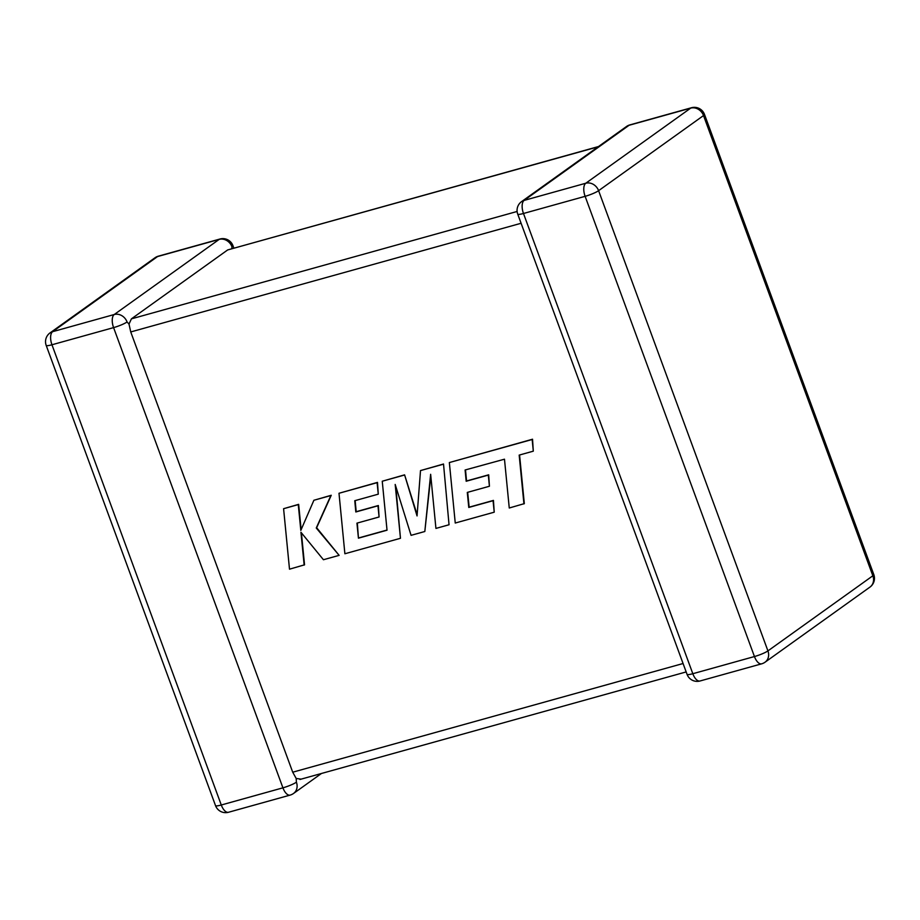 <?xml version="1.0" encoding="UTF-8"?>
<svg xmlns="http://www.w3.org/2000/svg" width="920" height="920" viewBox="0 0 920 920"><rect width="100%" height="100%" fill="white"/><g stroke="black" fill="none" stroke-linecap="round" stroke-linejoin="round"><path stroke-width="1.38" d="M233.841 248.066L232.955 245.674A10.764 1.61 159.8 0 1 232.001 246.847L231.828 248.618M127.063 321.966A10.764 9.35 54.4 0 0 114.252 314.513L219.178 239.395L157.538 256.565L52.612 331.683L114.252 314.513A10.764 5.083 74.4 0 0 113.585 327.612L51.957 344.77L221.283 805L282.923 787.831L113.585 327.612A10.764 1.61 -20.2 0 0 127.063 321.966L129.007 324.093L131.399 318.86L517.109 211.473M521.088 223.272L130.743 331.947L129.007 324.093M46.184 345.379A10.764 1.61 -20.2 0 0 51.957 344.77A10.764 5.083 74.4 0 1 52.612 331.683A10.764 9.35 54.4 0 0 50.025 332.913A10.764 10.764 0 0 0 46.184 345.379L215.521 805.609A10.764 1.61 159.8 0 0 221.283 805A10.764 5.083 74.4 0 0 228.505 812.268L290.145 795.098A10.764 5.083 74.4 0 1 282.923 787.831A10.764 1.61 159.8 0 0 296.401 782.184L296.183 778.469L292.721 772.202L683.065 663.515M598.149 146.797L227.665 249.941L131.399 318.86M130.743 331.947L292.721 772.202M227.665 249.941L598.529 146.533M300.725 779.091L296.183 778.469M523.94 503.907L519.179 455.101L533.301 451.168L532.162 439.495L449.351 462.553L455.25 523.031L494.224 512.187L493.062 500.687L468.774 507.449L467.291 492.418L489.417 486.254L488.313 475.088L466.175 481.252L465.106 469.993L504.482 459.195L509.254 508.001L524.319 503.631L519.57 454.997M533.301 451.168L532.542 439.219L449.351 462.553M494.224 512.187L493.442 500.411L469.154 507.173L467.682 492.315M489.417 486.254L488.692 474.812L466.555 480.976L465.508 469.878M358.443 538.165L356.937 523.146L379.074 516.982L377.971 505.804L355.822 511.968L354.763 500.71L378.269 494.166L377.108 482.666L338.997 493.269L344.885 553.759L400.464 538.292L395.186 484.449L411.067 535.337L424.822 531.507L430.64 474.306L435.93 528.413L449.041 524.756L443.52 464.013L420.509 470.58L417.047 515.924L404.593 474.846L382.248 481.229L387.032 530.207L358.443 538.165L357.339 523.031M443.141 464.278L420.509 470.58M417.139 514.74L404.593 474.846M404.213 475.111L382.248 481.229M387.021 530.047L358.823 537.901M379.074 516.982L378.35 505.528L356.201 511.692L355.154 500.595M378.269 494.166L377.487 482.39L338.997 493.269M400.464 538.292L395.772 486.335M424.822 531.507L430.813 476.065M449.041 524.756L443.52 464.013M304.163 565.098L300.943 532.266L323.438 559.728L339.135 555.358L316.261 527.999L330.866 495.535L313.892 500.261L300.817 530.403L298.275 504.608L283.59 508.702L289.501 569.181L304.543 564.822L301.403 532.829M283.59 508.702L298.655 504.344L301.139 529.632M339.135 555.358L316.641 527.723L331.246 495.27L313.892 500.261M524.135 200.399L585.775 183.241L690.702 108.123L629.073 125.281L524.135 200.399A10.764 9.35 -125.6 0 0 521.548 201.63A10.764 10.764 0 0 0 517.718 214.095A10.764 1.61 -20.2 0 0 523.48 213.486L692.817 673.716L754.446 656.546L585.12 196.328L523.48 213.486A10.764 5.083 74.4 0 1 524.135 200.399M703.524 115.563L598.598 190.681L767.924 650.9L872.85 575.782L703.524 115.563A10.764 1.61 -20.2 0 0 704.478 114.39A10.764 10.764 0 0 0 691.495 107.732A10.764 5.083 74.4 0 0 690.702 108.123A10.764 9.35 -125.6 0 1 703.524 115.563M154.951 257.795A10.764 9.35 54.4 0 1 157.538 256.565A10.764 5.083 74.4 0 1 158.332 256.174A10.764 10.764 0 0 0 154.951 257.795L50.025 332.913M296.401 782.184A10.764 9.35 54.4 0 1 293.514 793.488L321.471 773.467M232.955 245.674A10.764 10.764 0 0 0 219.972 239.016A10.764 5.083 74.4 0 0 219.178 239.395A10.764 9.35 54.4 0 1 232.001 246.847M691.495 107.732L629.855 124.901A10.764 5.083 74.4 0 0 629.073 125.281A10.764 9.35 -125.6 0 0 626.485 126.511L521.548 201.63M873.816 574.62A10.764 1.61 159.8 0 1 872.85 575.782A10.764 9.35 -125.6 0 1 869.975 587.087A10.764 10.764 0 0 0 873.816 574.62L704.478 114.39M692.817 673.716A10.764 1.61 159.8 0 1 687.044 674.325A10.764 10.764 0 0 0 700.028 680.984A10.764 5.083 74.4 0 1 692.817 673.716M585.775 183.241A10.764 5.083 74.4 0 0 585.12 196.328A10.764 1.61 159.8 0 0 598.598 190.681A10.764 9.35 -125.6 0 0 585.775 183.241M761.668 663.826A10.764 10.764 0 0 0 765.049 662.205A10.764 9.35 -125.6 0 0 767.924 650.9A10.764 1.61 -20.2 0 1 754.446 656.546A10.764 5.083 74.4 0 0 761.668 663.826L700.028 680.984M215.521 805.609A10.764 10.764 0 0 0 228.505 812.268M290.145 795.098A10.764 10.764 0 0 0 293.514 793.488M219.972 239.016L158.332 256.174M629.855 124.901A10.764 10.764 0 0 0 626.485 126.511M517.718 214.095L687.044 674.325M765.049 662.205L869.975 587.087M686.159 671.933L299.943 779.47"/></g></svg>
